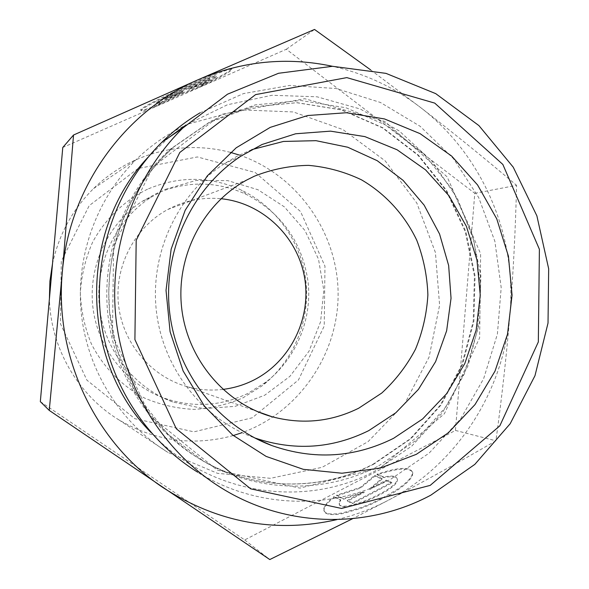 <?xml version="1.0" encoding="UTF-8"?>
<svg xmlns="http://www.w3.org/2000/svg" width="589" height="589" viewBox="0 0 589 589"><rect width="100%" height="100%" fill="white"/><g stroke="black" fill="none" stroke-linecap="round" stroke-linejoin="round"><path stroke-width="0.44" stroke-dasharray="2.94 2.21" d="M52.509 263.681C58.922 234.393 72.616 209.338 93.607 188.532C106.027 176.442 120.053 166.901 135.684 159.906C166.702 146.558 198.302 144.047 230.483 152.389M239.355 155.076C297.128 174.712 337.556 232.14 338.108 292.917C338.756 353.702 299.462 411.91 242.079 432.679M233.266 435.543C193.435 446.418 155.341 441.213 118.985 419.92C77.984 395.042 50.632 347.981 49.41 298.851M138.032 168.506L89.189 205.649L61.285 261.229L60.453 323.788L86.9 380.148L134.785 418.654L193.899 431.847L252.202 417.8L298.468 379.957L324.237 325.989L324.966 266.14L300.545 211.539L255.265 172.525L197.396 156.939L138.032 168.506M188.752 123.896L240.4 109.856L293.322 111.954L342.953 129.587L385.221 160.915L416.835 203.072L435.418 252.519L439.6 305.242L429.094 357.059L404.65 403.811L368.059 441.662L322.124 467.313L270.498 478.32L217.518 473.335L167.865 452.389C120.848 423.358 87.813 371.261 81.415 314.393C75.274 257.511 96.184 198.949 135.993 159.788C151.601 144.577 169.19 132.613 188.752 123.896M147.508 189.209C124.323 200.606 105.159 219.034 92.628 242.16C85.56 258.269 81.466 275.137 80.34 292.77C81.002 310.418 84.654 327.396 91.295 343.704C103.215 367.183 121.908 386.141 144.813 398.179C160.672 404.879 177.134 408.619 194.186 409.384C211.186 408.413 227.472 404.547 243.043 397.796L262.348 385.677C293.293 361.455 310.101 321.182 306.015 282.013C301.782 242.867 276.845 207.07 241.372 190.114C210.457 176.096 179.174 175.794 147.508 189.209M247.814 393.452C220.396 406.506 192.191 407.949 163.205 397.781C125.648 383.778 97.34 347.458 92.804 306.494C88.321 265.529 108.082 223.636 141.831 201.548L156.365 193.553C186.654 180.676 216.605 180.941 246.217 194.355C281.829 213.063 302.481 242.425 308.165 282.455C312.089 320.018 295.965 358.642 266.309 381.849L247.814 393.452M201.615 85.582C222.112 75.65 232.081 69.966 231.529 68.538C228.679 65.57 133.703 109.282 141.08 110.128C142.251 110.504 147.294 108.972 156.203 105.527L159.803 102.434L156.799 102.994C152.014 102.412 214.021 73.875 215.883 75.819C216.516 76.275 213.196 78.396 205.907 82.195L201.615 85.582L201.917 86.252L206.216 82.872C213.505 79.081 216.826 76.96 216.192 76.511C214.344 74.589 152.33 103.119 157.116 103.686L160.112 103.112L156.512 106.197C147.603 109.65 142.56 111.188 141.397 110.82C134.034 110.003 229.003 66.299 231.838 69.23C232.383 70.651 222.414 76.327 201.917 86.252M156.203 105.527L156.512 106.197M205.907 82.195L206.216 82.872M159.803 102.434L160.112 103.112M209.978 79.014L206.584 81.687L188.922 89.44L203.934 83.785L199.406 87.349L182.082 93.909L159.052 105.078L162.917 101.794L182.995 92.046L165.185 99.858L168.086 97.391L209.978 79.014L209.669 78.315L167.762 96.692L164.868 99.173L182.678 91.354L162.608 101.109L158.75 104.408L181.773 93.231L199.104 86.686L203.625 83.101L188.605 88.755L206.275 81.002L209.669 78.315M206.275 81.002L206.584 81.687M188.605 88.755L188.922 89.44M203.625 83.101L203.934 83.785M199.104 86.686L199.406 87.349M181.773 93.231L182.082 93.909M158.75 104.408L159.052 105.078M162.608 101.109L162.917 101.794M182.678 91.354L182.995 92.046M164.868 99.173L165.185 99.858M167.762 96.692L168.086 97.391M334.456 497.123C326.961 503.013 323.516 507.681 324.119 511.119L325.835 513.328L329.612 514.521L335.296 514.624L342.651 513.608L360.895 508.395L370.871 504.456L389.94 494.893L398.061 489.768L404.665 484.776L409.451 480.153L412.197 476.133L412.83 472.901C410.18 467.18 398.319 467.835 377.232 474.867L384.138 477.635C392.134 476.008 396.53 476.53 397.31 479.218C400.785 489.076 340 515.206 339.36 504.184L340.736 500.267L334.456 497.123L334.169 496.49L340.449 499.619L339.065 503.529C339.698 514.543 400.483 488.399 397.015 478.562C396.235 475.883 391.847 475.36 383.851 476.994L376.953 474.233C398.031 467.202 409.892 466.54 412.536 472.245L411.902 475.478L409.149 479.49L404.363 484.106L397.759 489.098L380.42 499.2L370.562 503.779L360.593 507.725L342.349 512.938L334.994 513.961L329.31 513.866L325.54 512.673L323.825 510.472C323.221 507.033 326.667 502.373 334.169 496.49M377.232 474.867L376.953 474.233M340.736 500.267L340.449 499.619M384.138 477.635L383.851 476.994M352.222 502.954L347.193 500.481L363.95 491.734L343.262 498.544L336.562 495.246L360.277 487.397L374.589 475.463L381.878 478.415L369.524 488.826L386.156 480.145L391.611 482.362L352.222 502.954L352.517 503.61L391.906 483.009L386.443 480.793L369.818 489.474L382.165 479.056L374.876 476.096L360.571 488.031L336.849 495.879L343.556 499.192L364.245 492.382L347.495 501.129L352.517 503.61M347.495 501.129L347.193 500.481M364.245 492.382L363.95 491.734M343.556 499.192L343.262 498.544M336.849 495.879L336.562 495.246M360.571 488.031L360.277 487.397M374.876 476.096L374.589 475.463M382.165 479.056L381.878 478.415M369.818 489.474L369.524 488.826M386.443 480.793L386.156 480.145M391.906 483.009L391.611 482.362M165.561 189.29L196.13 180.44L227.744 180.632L257.916 189.71L284.332 206.842L305.028 230.623L318.509 259.189L323.817 290.377L320.571 321.844L308.997 351.243L289.913 376.356L264.711 395.226L235.232 406.329L203.735 408.678L172.673 401.948C133.629 387.393 104.165 349.572 99.453 306.891C94.785 264.218 115.348 220.581 150.445 197.602L165.561 189.29M222.907 389.403C210.774 390.824 198.78 389.881 186.927 386.575C150.902 376.474 122.681 343.1 118.499 304.763C114.281 266.434 134.623 227.45 167.71 209.529C184.526 200.591 202.299 196.984 221.037 198.721M40.332 401.639L244.7 539.944L455.444 430.441L474.793 193.332L286.32 49.262L62.773 147.478M474.793 193.332L516.582 185.336C515.449 230.505 513.262 273.031 510.03 312.906C506.82 352.782 502.115 395.41 495.909 440.8C459.346 461.945 423.41 481.802 388.099 500.363C457.329 464.331 504.11 390.882 510.03 312.906C516.693 234.982 482.443 154.892 420.546 107.5C452.094 131.855 484.106 157.8 516.582 185.336M455.444 430.441L495.909 440.8M286.32 49.262L314.526 29.45M370.643 69.892L420.546 107.5C394.299 87.312 364.952 73.581 332.52 66.307M336.974 519.601C354.799 515.301 371.806 508.911 387.989 500.422L352.723 518.659M251.724 149.65L237.47 156.026L223.916 163.933C177.48 194.422 150.055 252.99 156.284 310.322C162.557 367.661 201.784 418.271 253.314 437.406L254.558 437.863M199.958 112.867L243.441 93.614L289.714 85.442L336.194 88.534L380.413 102.471L420.134 126.289L453.412 158.588L478.71 197.595L494.878 241.321L501.195 287.579L497.396 334.125L483.643 378.683L460.524 419.044L429.086 453.162L390.787 479.196C331.872 510.405 256.649 508.822 197.764 472.245L221.729 488.163M244.7 539.944L269.791 559.55M150.865 432.392C208.646 494.657 303.924 509.146 374.795 471.141L411.902 445.969L442.28 412.889L464.471 373.713L477.458 330.495L480.653 285.429L473.909 240.754L457.543 198.729L432.289 161.496L399.335 131.016L360.269 109.009L317.051 96.802L271.934 95.278L227.391 104.776L185.977 125.001M168.8 137.554L148.156 157.153M380.737 467.533L299.926 488.134L217.319 470.155L149.886 415.76L112.447 335.377L113.618 245.915L153.096 166.702L221.817 114.325L304.727 98.694L384.897 121.481L447.176 176.891L480.624 253.741L479.645 337.769L444.386 413.75L380.737 467.533M378.756 465.847L416.254 440.145L446.536 406.115L468.041 365.791L479.667 321.484L480.845 275.63L471.517 230.755L452.146 189.319L423.712 153.677L387.687 125.913L346.008 107.772L301.001 100.528L255.295 104.864L211.687 120.782L172.975 147.53C127.651 188.266 103.134 252.49 109.878 314.96C116.85 377.409 154.554 434.122 207.181 463.374C260.493 493.199 326.439 493.31 378.756 465.847M373.963 464.029C322.161 491.174 256.892 491.042 204.147 461.526C152.072 432.584 114.789 376.504 107.89 314.754C101.227 252.99 125.472 189.489 170.302 149.201L208.609 122.733L251.753 106.97L296.989 102.67L341.539 109.819L382.806 127.747L418.477 155.209L446.631 190.468L465.811 231.455L475.051 275.858L473.887 321.219L462.372 365.062L441.08 404.952L411.085 438.606L373.963 464.029M118.985 419.92L167.865 452.389M93.607 188.532L135.993 159.788M246.217 194.355L241.372 190.114M266.309 381.849L262.348 385.677M141.08 110.128L141.397 110.82M231.529 68.538L231.838 69.23M156.799 102.994L157.116 103.686M215.883 75.819L216.192 76.511M412.83 472.901L412.536 472.245M324.119 511.119L323.825 510.472M397.31 479.218L397.015 478.562M339.36 504.184L339.065 503.529M150.445 197.602L141.831 201.548M172.673 401.948L163.205 397.781M253.314 437.406L255.744 438.481M223.916 163.933L240.945 156.129M186.927 386.575L256.995 411.402M167.71 209.529L246.732 180.02M172.975 147.53L160.274 160.061L148.745 173.814L138.503 188.664L129.639 204.479L122.254 221.133L116.423 238.464L112.204 256.311L109.642 274.511L108.766 292.895L109.583 311.279L116.541 348.393L136.7 394.851L167.696 434.049L204.147 461.526C256.782 490.954 321.704 491.042 373.286 464.066L410.371 438.709L440.351 405.099L461.666 365.246L473.217 321.41L474.432 276.035L465.244 231.617L446.116 190.608L418.028 155.327L382.445 127.857L341.281 109.907L296.834 102.729L251.694 106.999L208.602 122.726L172.975 147.53"/><path stroke-width="0.88" d="M230.483 152.389L239.355 155.076M242.079 432.679L233.266 435.543M49.41 298.851L49.918 281.167L52.509 263.681M221.037 198.721C262.414 202.807 297.533 236.41 304.565 277.515C311.75 318.597 290.112 362.206 252.887 380.509C243.404 385.162 233.413 388.122 222.907 389.403M73.522 135.028L198.287 79.67C124.397 111.24 69.156 187.758 62.316 272.236L73.522 135.028L62.773 147.478L40.332 401.639L49.248 410.4L62.316 272.236C54.24 356.581 95.315 442.692 163.124 487.655C217.768 522.811 275.718 533.457 336.974 519.601M332.52 66.307C286.968 56.588 242.219 61.042 198.287 79.67L314.526 29.45L370.643 69.892M352.723 518.659L269.791 559.55L49.248 410.4M262.031 144.504L240.945 156.129C191.926 188.333 162.917 250.377 169.507 311.125C176.14 371.873 217.613 425.449 271.978 445.615C313.93 460.2 354.482 457.756 393.636 438.282L422.6 418.97L446.676 393.643L464.787 363.575L476.14 330.223L480.256 295.141L476.957 259.97L466.392 226.331L449.002 195.806L425.552 169.853L397.089 149.775L364.908 136.619L330.539 131.148L295.656 133.769L262.031 144.504M270.255 127.371L307.642 115.532L346.384 112.735L384.499 118.941L420.141 133.674L451.638 156.063L477.554 184.939L496.755 218.85L508.425 256.193L512.062 295.229L507.527 334.154L494.988 371.188L474.992 404.599L448.376 432.782L416.327 454.333L380.303 468.086L341.995 473.232L303.291 469.33L266.154 456.416L232.567 434.976L204.361 406.02L183.135 370.989L170.096 331.725L166.032 290.355L171.156 249.118L185.182 210.273L207.284 175.905L236.182 147.81L270.255 127.371M254.558 437.863C293.94 451.196 332.005 448.789 368.743 430.633L395.808 412.779L418.426 389.403L435.61 361.639L446.639 330.79L451.041 298.255L448.649 265.492L439.556 233.988L424.139 205.149L403.06 180.322L377.21 160.687L347.746 147.228L316.006 140.675L283.471 141.448L251.724 149.65M254.36 176.207L246.732 180.02C203.043 203.757 175.986 256.016 181.603 307.451C187.162 358.9 224.645 403.517 272.103 416.754C302.172 424.698 331.033 421.857 358.672 408.229L381.768 393.04C395.477 380.42 406.719 365.813 415.488 349.225C422.637 331.85 426.775 313.738 427.886 294.912C427.216 276.057 423.52 257.849 416.784 240.29C404.672 214.882 385.486 193.833 361.44 179.807C344.683 171.811 327.05 167.004 308.548 165.362C289.928 165.664 271.868 169.271 254.36 176.207M197.764 472.245C144.997 439.696 107.772 380.914 100.572 316.668C93.651 252.394 117.218 186.234 161.96 142.185C173.549 130.839 186.22 121.069 199.958 112.867M430.817 495.165L474.83 464.375L510.17 423.727L534.981 375.694L548.028 323.059L548.668 268.768L536.874 215.817L513.225 167.166L478.916 125.597L435.72 93.636L385.972 73.367L332.52 66.307L278.553 73.272L227.516 94.188L182.796 128.063C134.137 176.008 108.428 248.278 115.981 318.494C123.83 388.681 164.397 452.816 221.729 488.163C285.717 527.891 367.197 529.283 430.817 495.165M430.206 485.38L341.568 508.454L250.678 488.848L176.288 428.74L134.903 339.588L136.192 240.275L179.822 152.448L255.611 94.601L346.811 77.615L434.726 103.104L502.859 164.456L539.391 249.28L538.331 341.944L499.833 425.825L430.206 485.38M185.977 125.001L168.8 137.554M148.156 157.153C78.366 230.432 79.648 360.505 150.865 432.392M255.744 438.481L271.978 445.615M256.995 411.402L272.103 416.754M182.796 128.063L161.96 142.185"/></g></svg>
